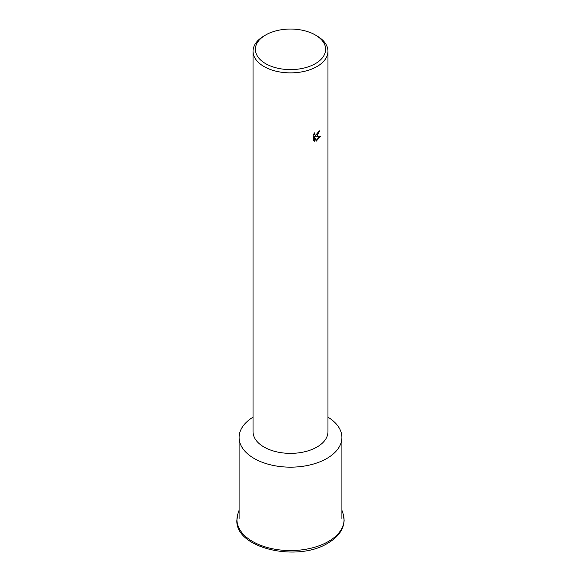 <?xml version="1.0" encoding="UTF-8"?>
<svg xmlns="http://www.w3.org/2000/svg" width="581" height="581" viewBox="0 0 581 581"><rect width="100%" height="100%" fill="white"/><g stroke="black" fill="none" stroke-linecap="round" stroke-linejoin="round"><path stroke-width="0.87" d="M327.967 417.158A51.404 29.682 180 0 1 341.904 437.478A51.404 29.682 180 0 1 326.849 458.467A51.404 29.682 180 0 1 270.826 464.902A51.404 29.682 180 0 1 239.096 437.478A51.404 29.682 180 0 1 253.033 417.158M315.338 34.991L316.994 35.949A37.467 21.635 180 0 1 327.967 51.244L327.967 431.741A37.467 21.635 180 0 1 316.994 447.036A37.467 21.635 180 0 1 276.164 451.727A37.467 21.635 180 0 1 253.033 431.741L253.033 51.244A37.467 21.635 180 0 1 264.006 35.949L265.662 34.991A35.129 20.277 180 0 1 315.338 34.991A35.129 20.277 180 0 1 315.338 63.67A35.129 20.277 180 0 1 265.662 63.67A35.129 20.277 180 0 1 265.662 34.991L264.006 35.949M316.994 136.136L315.432 136.775L320.298 136.622L316.217 141.161L314.575 136.862L314.575 141.263L313.21 140.464L313.21 135.032L314.793 132.722L314.575 133.812L315.171 135.068L316.994 134.676L318.439 131.633A37.467 21.635 0 0 0 319.594 130.856L316.994 136.136M327.967 51.244A37.467 21.635 180 0 1 316.994 66.539A37.467 21.635 180 0 1 276.164 71.231A37.467 21.635 180 0 1 253.033 51.244M318.86 131.364L314.771 136.39L315.432 136.775M315.171 135.068L313.943 133.804M313.529 140.769L313.914 140.885L313.914 136.484L314.575 136.862M316.006 140.602L319.441 136.695M313.914 140.885L314.575 141.263M328.367 541.507A53.554 30.924 180 0 1 252.633 541.507A53.554 30.924 180 0 1 237.912 513.786L236.866 520.14C235.065 548.297 297.298 562.502 327.938 543.104C338.389 536.989 343.792 529.327 344.134 520.14L343.088 513.786A53.554 30.924 180 0 1 328.367 541.507M341.904 510.256L343.088 513.786M239.096 510.256L237.912 513.786M239.096 518.455L239.096 437.478M341.904 518.455L341.904 437.478"/></g></svg>
